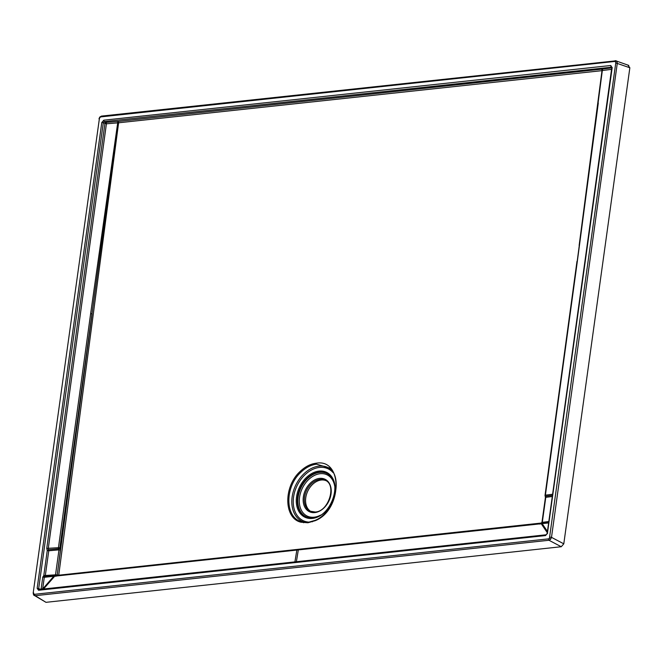 <?xml version="1.0" encoding="UTF-8"?>
<svg xmlns="http://www.w3.org/2000/svg" width="663" height="663" viewBox="0 0 663 663"><rect width="100%" height="100%" fill="white"/><g stroke="black" fill="none" stroke-linecap="round" stroke-linejoin="round"><path stroke-width="0.99" d="M310.889 511.48A17.18 12.357 115.8 0 1 306.671 493.86A17.18 12.357 115.8 0 1 321.232 480.02A17.18 12.357 115.8 0 1 325.79 480.584M100.08 117.078L99.392 118.619L33.183 593.02L33.614 594.935A1.127 0.729 -36.3 0 1 33.813 593.932L34.667 594.297L548.45 538.87L549.428 538.306L615.77 62.91L615.546 61.825L614.692 61.452A1.127 0.713 -96.2 0 1 615.281 60.673L615.281 60.673A1.127 0.713 -96.2 0 1 615.513 60.706L628.781 65.413M615.513 60.706L616.913 61.319L617.303 63.142L551.5 537.353L550.588 539.309L548.964 540.262A1.127 0.713 -96.2 0 1 548.45 538.87M614.692 61.452L100.909 116.879A1.127 0.713 -96.2 0 1 101.497 116.1L101.497 116.1A1.127 0.713 -96.2 0 1 101.729 116.133M561.254 546.735L548.964 540.262L35.189 595.689L45.971 602.327L561.254 546.735L563.79 543.834L629.85 67.767L615.77 62.91M548.624 522.933L44.28 577.307L42.581 589.664M315.339 520.654L307.939 522.767L300.927 522.204C283.698 518.333 283.358 486.393 300.281 471.335C305.287 466.595 310.599 463.885 316.226 463.205C343.086 458.423 342.498 509.772 315.339 520.654A0.845 0.439 -115.1 0 1 315.513 520.19L315.513 520.19A0.845 0.439 -115.1 0 1 315.696 520.182L308.477 522.262L304.267 522.237A0.845 0.572 97.1 0 0 303.621 522.751M579.147 245.443L602.004 70.651L118.611 122.796L58.717 575.252L86.463 572.401M515.018 526.165L541.348 523.19M312.397 521.806A0.845 0.481 -108 0 1 312.663 521.317L315.513 520.19C335.279 512.018 343.011 477.087 329.213 467.896L316.558 464.191C311.08 464.846 305.9 467.49 301.027 472.114C284.535 486.783 284.883 517.869 301.64 521.69L304.209 522.229M611.559 69.35L602.601 70.493A1.127 0.746 -97.3 0 0 602.054 69.109L118.097 121.428A1.127 0.704 -95.9 0 1 118.611 122.796L106.412 123.807L48.258 548.624L48.548 549.702A1.102 0.671 -95.2 0 1 48.764 550.779L45.291 575.807A1.127 0.68 -95.4 0 1 44.819 576.561L54.084 575.699A1.102 0.663 84.6 0 0 53.628 576.437L42.656 589.017L41.156 588.785L42.78 577.075L43.791 575.575L47.255 550.563L46.758 548.392L104.911 123.583A1.127 0.754 117.8 0 1 105.923 122.423L118.097 121.428L118.138 122.804L59.885 547.911L60.416 550.066L57.225 574.978L92.066 313.872L90.632 313.657L117.707 122.812A1.127 0.688 84.9 0 0 117.218 121.42M628.06 65.322L629.85 67.767M45.971 602.327L33.747 595.067A1.127 0.729 -36.3 0 1 33.614 594.935L34.194 595.473M54.084 575.699L548.715 522.245M46.758 548.392L58.443 547.696L90.632 313.657M577.216 261.172L602.319 70.568L577.357 261.147L545.4 495.162L552.602 494.258M42.78 577.075L44.28 577.307L44.819 576.561A1.127 0.829 72 0 1 43.791 575.575L55.526 574.846L58.982 549.851L48.764 550.779A1.102 0.646 81.3 0 0 48.515 549.702L47.255 550.563L48.764 550.779M552.287 496.512L545.782 497.333L542.301 522.336L548.815 521.532M34.667 594.297A1.127 0.713 -96.2 0 0 35.189 595.689L33.747 595.067M611.676 66.963L611.294 66.888A1.127 0.713 -96.2 0 1 610.78 65.496L611.676 66.963M611.792 67.187L104.331 121.578L103.32 122.738L101.787 122.514L103.809 120.185L610.78 65.496M103.809 120.185A1.127 0.713 -96.2 0 0 104.331 121.578L105.923 122.423A1.127 0.688 84.9 0 1 106.412 123.807L103.32 122.738L38.686 588.537L39.399 589.506A1.127 0.713 -96.2 0 0 39.167 589.473L546.138 534.784A1.127 0.713 -96.2 0 0 545.55 535.563L38.578 590.261A1.127 0.713 -96.2 0 1 39.167 589.473L39.125 589.482M57.225 574.978L58.717 575.252M598.291 103.03L577.357 261.147M545.599 497.722L545.649 496.239A1.102 0.588 149.8 0 1 545.168 496.04L545.168 496.04A1.102 0.588 149.8 0 1 545.218 495.551L545.4 495.162A1.102 0.721 -97.2 0 0 545.649 496.239L552.445 495.385M54.565 576.313A1.102 0.704 85.1 0 1 55.054 575.608A1.127 0.68 -95.4 0 0 55.526 574.846L56.985 574.904M48.515 549.702L58.659 548.782A1.102 0.671 84.8 0 1 58.443 547.696L59.885 547.911A1.102 0.489 143 0 1 58.659 548.782L58.982 549.851L60.416 550.066M540.735 523.422L541.729 523.107L540.735 523.422A1.102 0.696 -96.2 0 0 540.536 523.405L298.856 549.412A1.102 0.696 -96.1 0 1 299.054 549.428M547.439 531.444L542.226 523.72A1.102 0.729 -97 0 1 542.715 522.983M55.12 575.6A1.102 0.713 86.6 0 0 54.606 576.313L43.543 589.001M547.273 532.679L541.281 523.803A1.102 0.68 -98.8 0 1 541.729 523.107M297.588 549.594A1.102 0.696 83.8 0 0 297.38 549.569L56.413 575.633A1.102 0.696 83.9 0 0 55.849 576.354M539.972 524.126A1.102 0.696 -96.2 0 1 540.536 523.405L541.936 522.452L545.417 497.515L545.168 496.04A1.102 1.102 0 0 1 545.036 495.344L576.984 261.321M563.79 543.834L551.5 537.353L549.967 537.129M99.392 118.619L33.183 593.02M612.214 67.444L547.381 533.657M40.766 589.308L37.153 588.305L101.787 122.514M601.474 69.275A1.127 1.003 -120.8 0 1 602.319 70.568L602.004 70.651A1.127 0.721 -96.4 0 0 601.474 69.275M333.124 472.653A28.766 20.686 -64.2 0 0 319.467 467.423A28.766 20.686 -64.2 0 0 293.833 495.443A28.766 20.686 -64.2 0 0 309.19 522.146M304.483 522.262A29.852 21.473 115.8 0 1 292.996 492.626A29.852 21.473 115.8 0 1 319.027 466.114A29.852 21.473 115.8 0 1 330.257 468.865M334.658 485.88A22.89 16.467 -64.2 0 0 320.163 473.714A22.89 16.467 -64.2 0 0 299.543 497.349A22.89 16.467 -64.2 0 0 314.129 517.198A22.89 16.467 -64.2 0 0 320.552 515.118M308.925 517.728A23.984 17.246 115.8 0 1 298.665 494.3A23.984 17.246 115.8 0 1 319.723 472.396A23.984 17.246 115.8 0 1 329.47 475.156M319.002 471.103A24.912 17.918 115.8 0 1 334.873 492.7A24.912 17.918 115.8 0 1 312.43 518.425A24.912 17.918 115.8 0 1 296.56 496.827A24.912 17.918 115.8 0 1 319.002 471.103M308.709 517.687L312.87 517.853C330.066 517.322 342.564 484.363 329.296 475.015A24.1 17.329 -64.2 0 0 319.326 472.089A24.1 17.329 -64.2 0 0 298.135 494.25A24.1 17.329 -64.2 0 0 308.709 517.687A24.1 17.329 -64.2 0 0 312.77 517.886M319.574 478.379A18.009 12.953 115.8 0 1 331.044 493.985A18.009 12.953 115.8 0 1 314.826 512.582A18.009 12.953 115.8 0 1 303.356 496.977A18.009 12.953 115.8 0 1 319.574 478.379M310.259 511.206L315.256 512.01C328.765 511.621 336.953 484.562 325.193 480.261A17.18 12.357 -64.2 0 0 319.989 479.424A17.18 12.357 -64.2 0 0 305.287 493.72A17.18 12.357 -64.2 0 0 310.259 511.206A17.18 12.357 -64.2 0 0 315.082 512.085M33.589 592.838L33.813 593.932M550.588 539.309L549.428 538.306M98.986 118.81L99.79 117.044L101.497 116.1L616.225 60.789M100.909 116.879L99.931 117.45M616.913 61.319A1.127 0.729 143.7 0 0 615.546 61.825M294.911 561.884L296.817 550.29A1.102 0.696 83.8 0 1 297.38 549.569L298.856 549.412A1.102 0.696 -96.1 0 0 298.292 550.133L296.386 561.727M41.065 589.415L41.156 588.785M38.578 590.261L37.153 588.305M547.58 533.243L545.55 535.563M602.054 69.109L611.767 67.866M541.323 523.803A1.102 0.688 -97.4 0 1 541.787 523.099A1.127 0.746 83 0 0 542.301 522.336M301.027 472.114L300.281 471.335M301.64 521.69A0.845 0.588 106.4 0 0 300.927 522.204M307.939 522.767A0.845 0.539 -96.2 0 1 308.361 522.253L312.663 521.317A0.845 0.481 -108 0 1 312.828 521.317M303.099 522.046L308.361 522.253A0.845 0.539 -96.2 0 1 308.477 522.262M546.138 534.784L547.166 533.425L611.8 67.626"/></g></svg>
